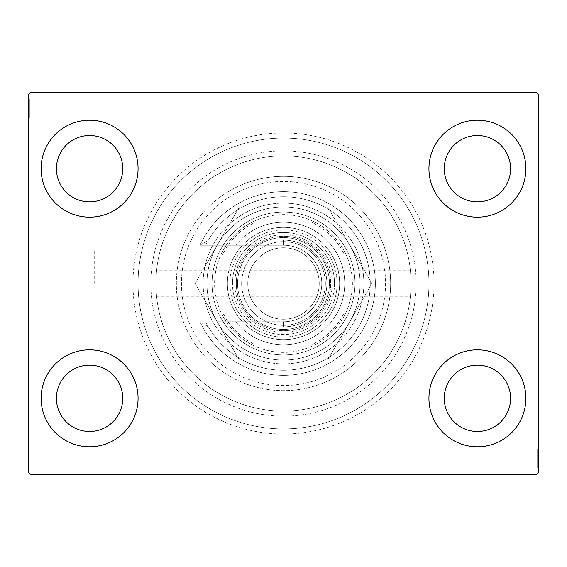 <?xml version="1.0" encoding="UTF-8"?>
<svg xmlns="http://www.w3.org/2000/svg" width="567" height="567" viewBox="0 0 567 567"><rect width="100%" height="100%" fill="white"/><g stroke="black" fill="none" stroke-linecap="round" stroke-linejoin="round"><path stroke-width="0.43" stroke-dasharray="2.83 2.13" d="M434.038 283.5A150.538 150.538 0 0 0 283.5 132.962A150.538 150.538 0 0 0 132.962 283.5A150.538 150.538 0 0 0 283.5 434.038A150.538 150.538 0 0 0 434.038 283.5M138.065 283.5A145.435 145.435 0 0 1 283.5 138.065A145.435 145.435 0 0 1 428.936 283.5A145.435 145.435 0 0 1 283.5 428.936A145.435 145.435 0 0 1 138.065 283.5A145.435 145.435 0 0 1 283.5 138.065A145.435 145.435 0 0 1 428.936 283.5A145.435 145.435 0 0 1 283.5 428.936A145.435 145.435 0 0 1 138.065 283.5M470.986 283.5L470.986 249.919L470.986 283.5M411.075 283.5C410.38 267.036 410.38 267.036 411.075 283.5C410.38 267.036 410.38 267.036 411.075 283.5A127.575 127.575 0 0 1 283.5 411.075A127.575 127.575 0 0 1 155.925 283.5C156.62 267.036 156.62 267.036 155.925 283.5C156.62 267.036 156.62 267.036 155.925 283.5A127.575 127.575 0 0 1 283.5 155.925A127.575 127.575 0 0 1 411.075 283.5C410.38 299.957 410.38 299.957 411.075 283.5C410.38 299.957 410.38 299.957 411.075 283.5A127.575 127.575 0 0 1 283.5 411.075A127.575 127.575 0 0 1 155.925 283.5A127.575 127.575 0 0 1 283.5 155.925A127.575 127.575 0 0 1 411.075 283.5A127.575 127.575 0 0 1 283.5 411.075A127.575 127.575 0 0 1 155.925 283.5C156.62 299.957 156.62 299.957 155.925 283.5C156.62 299.957 156.62 299.957 155.925 283.5A127.575 127.575 0 0 1 283.5 155.925A127.575 127.575 0 0 1 411.075 283.5A127.575 127.575 0 0 1 283.5 411.075A127.575 127.575 0 0 1 155.925 283.5A127.575 127.575 0 0 1 283.5 155.925A127.575 127.575 0 0 1 411.075 283.5M538.14 283.5L538.14 232.47L538.14 283.5M538.65 283.5L538.65 232.47L538.65 283.5M94.689 283.5L94.689 249.919L94.689 283.5M28.86 283.5L28.86 232.47L28.86 283.5M28.35 283.5L28.35 232.47L28.35 283.5M41.108 398.317A48.479 48.479 0 0 1 89.586 349.839A48.479 48.479 0 0 1 138.065 398.317A48.479 48.479 0 0 1 89.586 446.796A48.479 48.479 0 0 1 41.108 398.317A48.479 48.479 0 0 1 89.586 349.839A48.479 48.479 0 0 1 138.065 398.317A48.479 48.479 0 0 1 89.586 446.796A48.479 48.479 0 0 1 41.108 398.317A48.479 48.479 0 0 1 89.586 349.839A48.479 48.479 0 0 1 138.065 398.317A48.479 48.479 0 0 1 89.586 446.796A48.479 48.479 0 0 1 41.108 398.317M428.936 168.683A48.479 48.479 0 0 1 477.414 120.204A48.479 48.479 0 0 1 525.893 168.683A48.479 48.479 0 0 1 477.414 217.161A48.479 48.479 0 0 1 428.936 168.683A48.479 48.479 0 0 1 477.414 120.204A48.479 48.479 0 0 1 525.893 168.683A48.479 48.479 0 0 1 477.414 217.161A48.479 48.479 0 0 1 428.936 168.683A48.479 48.479 0 0 1 477.414 120.204A48.479 48.479 0 0 1 525.893 168.683A48.479 48.479 0 0 1 477.414 217.161A48.479 48.479 0 0 1 428.936 168.683M428.936 398.317A48.479 48.479 0 0 1 477.414 349.839A48.479 48.479 0 0 1 525.893 398.317A48.479 48.479 0 0 1 477.414 446.796A48.479 48.479 0 0 1 428.936 398.317A48.479 48.479 0 0 1 477.414 349.839A48.479 48.479 0 0 1 525.893 398.317A48.479 48.479 0 0 1 477.414 446.796A48.479 48.479 0 0 1 428.936 398.317A48.479 48.479 0 0 1 477.414 349.839A48.479 48.479 0 0 1 525.893 398.317A48.479 48.479 0 0 1 477.414 446.796A48.479 48.479 0 0 1 428.936 398.317M41.108 168.683A48.479 48.479 0 0 1 89.586 120.204A48.479 48.479 0 0 1 138.065 168.683A48.479 48.479 0 0 1 89.586 217.161A48.479 48.479 0 0 1 41.108 168.683A48.479 48.479 0 0 1 89.586 120.204A48.479 48.479 0 0 1 138.065 168.683A48.479 48.479 0 0 1 89.586 217.161A48.479 48.479 0 0 1 41.108 168.683A48.479 48.479 0 0 1 89.586 120.204A48.479 48.479 0 0 1 138.065 168.683A48.479 48.479 0 0 1 89.586 217.161A48.479 48.479 0 0 1 41.108 168.683M150.822 283.5A132.678 132.678 0 0 1 283.5 150.822A132.678 132.678 0 0 1 416.178 283.5A132.678 132.678 0 0 1 283.5 416.178A132.678 132.678 0 0 1 150.822 283.5A132.678 132.678 0 0 1 283.5 150.822A132.678 132.678 0 0 1 416.178 283.5A132.678 132.678 0 0 1 283.5 416.178A132.678 132.678 0 0 1 150.822 283.5M56.416 168.683A33.169 33.169 0 0 1 89.586 135.513A33.169 33.169 0 0 1 122.755 168.683A33.169 33.169 0 0 1 89.586 201.852A33.169 33.169 0 0 1 56.416 168.683M444.244 398.317A33.169 33.169 0 0 1 477.414 365.148A33.169 33.169 0 0 1 510.583 398.317A33.169 33.169 0 0 1 477.414 431.487A33.169 33.169 0 0 1 444.244 398.317M444.244 168.683A33.169 33.169 0 0 1 477.414 135.513A33.169 33.169 0 0 1 510.583 168.683A33.169 33.169 0 0 1 477.414 201.852A33.169 33.169 0 0 1 444.244 168.683M56.416 398.317A33.169 33.169 0 0 1 89.586 365.148A33.169 33.169 0 0 1 122.755 398.317A33.169 33.169 0 0 1 89.586 431.487A33.169 33.169 0 0 1 56.416 398.317M529.394 93.158L513.135 93.158L530.995 93.158L517.94 93.158L519.868 93.158L519.875 92.138L517.714 92.138L531.222 92.138L517.714 92.138L530.995 92.138L517.94 92.138L519.868 92.138L519.868 93.158L517.714 93.158L517.706 92.138L531.222 92.138L513.135 92.138L530.995 92.138L513.135 92.138L530.995 92.138L513.135 92.138L530.995 92.138L513.135 92.138L530.995 92.138L517.706 92.138L517.714 93.158L530.995 93.158L530.995 92.138L513.135 92.138L531.456 92.138L513.135 92.138L530.995 92.138L513.135 92.138L530.995 92.138L530.995 93.158L525.269 93.158L525.269 92.138L525.269 93.158L530.995 93.158L530.995 92.138L530.995 93.158L513.135 93.158L513.135 92.138L513.135 93.158L531.456 93.158L531.456 92.138L512.674 92.138L531.456 92.138L512.674 92.138L531.456 92.138L512.674 92.138L531.456 92.138L531.456 93.158L529.394 93.158L529.394 92.138M536.098 92.138L30.902 92.138L28.35 94.689L28.35 472.311L30.902 474.863L536.098 474.863L538.65 472.311L538.65 94.689L536.098 92.138M524.844 93.158L512.674 93.158L531.456 93.158L513.135 93.158L531.222 93.158L528.246 93.158L529.734 93.158L529.734 92.138L528.246 92.138L531.222 92.138L528.246 92.138L531.222 92.138L528.246 92.138L531.222 92.138L529.734 92.138L529.734 93.158L528.246 93.158L528.246 92.138L528.246 93.158L529.621 93.158L529.621 92.138L514.51 92.138L529.621 92.138L514.51 92.138L529.621 92.138L519.315 92.138L529.621 92.138L529.621 93.158L526.594 93.158L526.594 92.138L526.608 93.158L524.844 93.158L524.844 92.138M37.606 473.842L53.865 473.842L36.005 473.842L49.06 473.842L47.132 473.842L47.125 474.863L49.286 474.863L35.778 474.863L49.286 474.863L36.005 474.863L49.06 474.863L47.132 474.863L47.132 473.842L49.286 473.842L49.294 474.863L35.778 474.863L53.865 474.863L36.005 474.863L53.865 474.863L36.005 474.863L53.865 474.863L36.005 474.863L53.865 474.863L36.005 474.863L49.294 474.863L49.286 473.842L36.005 473.842L36.005 474.863L53.865 474.863L35.544 474.863L53.865 474.863L36.005 474.863L53.865 474.863L36.005 474.863L36.005 473.842L41.731 473.842L41.731 474.863L41.731 473.842L36.005 473.842L36.005 474.863L36.005 473.842L53.865 473.842L53.865 474.863L53.865 473.842L35.544 473.842L35.544 474.863L54.326 474.863L35.544 474.863L54.326 474.863L35.544 474.863L54.326 474.863L35.544 474.863L35.544 473.842L37.606 473.842L37.606 474.863M42.156 473.842L54.326 473.842L35.544 473.842L53.865 473.842L35.778 473.842L38.754 473.842L37.266 473.842L37.266 474.863L38.754 474.863L35.778 474.863L38.754 474.863L35.778 474.863L38.754 474.863L35.778 474.863L37.266 474.863L37.266 473.842L38.754 473.842L38.754 474.863L38.754 473.842L37.379 473.842L37.379 474.863L52.49 474.863L37.379 474.863L52.49 474.863L37.379 474.863L47.685 474.863L37.379 474.863L37.379 473.842L40.406 473.842L40.406 474.863L40.392 473.842L42.156 473.842L42.156 474.863M537.629 465.606L537.629 449.347L537.629 467.208L537.629 454.153L537.629 456.081L538.65 456.088L538.65 453.926L538.65 467.435L538.65 453.926L538.65 467.208L538.65 454.153L538.65 456.081L537.629 456.081L537.629 453.926L538.65 453.919L538.65 467.435L538.65 449.347L538.65 467.208L538.65 449.347L538.65 467.208L538.65 449.347L538.65 467.208L538.65 449.347L538.65 467.208L538.65 453.919L537.629 453.926L537.629 467.208L538.65 467.208L538.65 449.347L538.65 467.669L538.65 449.347L538.65 467.208L538.65 449.347L538.65 467.208L537.629 467.208L537.629 461.481L538.65 461.481L537.629 461.481L537.629 467.208L538.65 467.208L537.629 467.208L537.629 449.347L538.65 449.347L537.629 449.347L537.629 467.669L538.65 467.669L538.65 448.887L538.65 467.669L538.65 448.887L538.65 467.669L538.65 448.887L538.65 467.669L537.629 467.669L537.629 465.606L538.65 465.606M537.629 461.056L537.629 448.887L537.629 467.669L537.629 449.347L537.629 467.435L537.629 464.458L537.629 465.946L538.65 465.946L538.65 464.458L538.65 467.435L538.65 464.458L538.65 467.435L538.65 464.458L538.65 467.435L538.65 465.946L537.629 465.946L537.629 464.458L538.65 464.458L537.629 464.458L537.629 465.833L538.65 465.833L538.65 450.722L538.65 465.833L538.65 450.722L538.65 465.833L538.65 455.528L538.65 465.833L537.629 465.833L537.629 462.807L538.65 462.807L537.629 462.821L537.629 461.056L538.65 461.056M29.371 101.394L29.371 117.653L29.371 99.792L29.371 112.847L29.371 110.919L28.35 110.912L28.35 113.074L28.35 99.565L28.35 113.074L28.35 99.792L28.35 112.847L28.35 110.919L29.371 110.919L29.371 113.074L28.35 113.081L28.35 99.565L28.35 117.653L28.35 99.792L28.35 117.653L28.35 99.792L28.35 117.653L28.35 99.792L28.35 117.653L28.35 99.792L28.35 113.081L29.371 113.074L29.371 99.792L28.35 99.792L28.35 117.653L28.35 99.331L28.35 117.653L28.35 99.792L28.35 117.653L28.35 99.792L29.371 99.792L29.371 105.519L28.35 105.519L29.371 105.519L29.371 99.792L28.35 99.792L29.371 99.792L29.371 117.653L28.35 117.653L29.371 117.653L29.371 99.331L28.35 99.331L28.35 118.113L28.35 99.331L28.35 118.113L28.35 99.331L28.35 118.113L28.35 99.331L29.371 99.331L29.371 101.394L28.35 101.394M29.371 105.944L29.371 118.113L29.371 99.331L29.371 117.653L29.371 99.565L29.371 102.542L29.371 101.054L28.35 101.054L28.35 102.542L28.35 99.565L28.35 102.542L28.35 99.565L28.35 102.542L28.35 99.565L28.35 101.054L29.371 101.054L29.371 102.542L28.35 102.542L29.371 102.542L29.371 101.167L28.35 101.167L28.35 116.278L28.35 101.167L28.35 116.278L28.35 101.167L28.35 111.472L28.35 101.167L29.371 101.167L29.371 104.193L28.35 104.193L29.371 104.179L29.371 105.944L28.35 105.944M29.371 102.769L28.35 102.769M29.371 101.422L28.35 101.422M29.371 117.653L28.35 117.653L29.371 117.653M29.371 107.347L29.371 113.343L29.371 107.347L28.35 107.347L28.35 113.343L28.35 107.347L28.35 113.343L28.35 107.347L29.371 107.347L29.371 113.343L28.35 113.343L29.371 113.343L29.371 107.347L28.35 107.347L29.371 107.347M29.371 99.792L28.35 99.792L29.371 99.792M29.371 104.335L28.35 104.335M29.371 103.237L28.35 103.237M29.371 115.087L29.371 104.165L28.35 104.144L29.371 104.165L29.371 101.167L29.371 108.736L28.35 108.729L29.371 108.736L29.371 116.278L28.35 116.278L29.371 116.278L29.371 114.017L28.35 113.988L29.371 114.017L29.371 116.278L29.371 108.651L28.35 108.644L29.371 108.651L29.371 118.113L28.35 118.113L29.371 118.113L29.371 115.087L28.35 115.087M29.371 118.113L29.371 101.167L29.371 113.074L29.371 111.238L28.35 111.224L29.371 111.472L28.35 111.472L29.371 111.472L29.371 101.167L28.35 101.167L29.371 101.167L29.371 108.736L28.35 108.729L29.371 108.736L29.371 99.331L28.35 99.331L29.371 99.331L29.371 108.644L28.35 108.644L29.371 108.651L29.371 118.113L28.35 118.113M29.371 113.946L28.35 113.946M29.371 111.713L28.35 111.713M29.371 109.934L28.35 109.934M29.371 104.101L28.35 104.101M29.371 113.23L28.35 113.23M29.371 109.424L28.35 109.424M29.371 104.86L28.35 104.86L28.35 108.262L28.35 101.621L28.35 104.86L29.371 104.86L29.371 108.262L29.371 104.86M29.371 115.824L28.35 115.824L28.35 101.621L28.35 115.824L29.371 115.824L29.371 101.621L28.35 101.621L29.371 101.621L29.371 108.503L28.35 108.495L29.371 108.503L29.371 115.824L28.35 115.824L29.371 115.824M29.371 113.194L28.35 113.194M29.371 110.097L28.35 110.097M29.371 108.262L28.35 108.262L29.371 108.262M29.371 108.056L28.35 108.056M29.371 116.278L28.35 116.278M29.371 117.008L28.35 117.008M29.371 101.621L28.35 101.621M29.371 115.321L28.35 115.321M29.371 102.081L28.35 102.081M29.371 105.519L28.35 105.519L29.371 105.519M29.371 111.217L28.35 111.217M29.371 109.715L28.35 109.715M29.371 108.531L28.35 108.531M29.371 105.349L28.35 105.349M29.371 103.336L28.35 103.336M29.371 99.565L29.371 102.542L29.371 99.565L28.35 99.565L29.371 99.565L29.371 101.054L29.371 99.565L28.35 99.565L29.371 99.565L29.371 101.054L28.35 101.054L29.371 101.054L29.371 102.542L28.35 102.542L29.371 102.542L29.371 99.565L29.371 106.284L28.35 106.284L29.371 106.284L29.371 99.565L28.35 99.565M29.371 101.33L28.35 101.33M29.371 110.919L29.371 101.167L28.35 101.167L29.371 101.167L29.371 113.074L28.35 113.074L29.371 113.074L29.371 110.919L28.35 110.919M29.371 103.265L28.35 103.265M29.371 104.512L28.35 104.512M29.371 105.859L28.35 105.859M29.371 107.638L28.35 107.638M29.371 109.651L28.35 109.651M29.371 112.847L28.35 112.847L29.371 112.847M29.371 112.627L28.35 112.627M29.371 108.658L28.35 108.658M29.371 111.472L29.371 106.27L29.371 111.472L28.35 111.472M29.371 106.27L28.35 106.27L29.371 106.27M29.371 101.054L28.35 101.054L29.371 101.054M537.629 464.231L538.65 464.231M537.629 465.578L538.65 465.578M537.629 449.347L538.65 449.347L537.629 449.347M537.629 459.653L537.629 453.657L537.629 459.653L538.65 459.653L538.65 453.657L538.65 459.653L538.65 453.657L538.65 459.653L537.629 459.653L537.629 453.657L538.65 453.657L537.629 453.657L537.629 459.653L538.65 459.653L537.629 459.653M537.629 467.208L538.65 467.208L537.629 467.208M537.629 462.665L538.65 462.665M537.629 463.763L538.65 463.763M537.629 451.913L537.629 462.835L538.65 462.856L537.629 462.835L537.629 465.833L537.629 458.264L538.65 458.271L537.629 458.264L537.629 450.722L538.65 450.722L537.629 450.722L537.629 452.983L538.65 453.012L537.629 452.983L537.629 450.722L537.629 458.349L538.65 458.356L537.629 458.349L537.629 448.887L538.65 448.887L537.629 448.887L537.629 451.913L538.65 451.913M537.629 448.887L537.629 465.833L537.629 453.926L537.629 455.762L538.65 455.776L537.629 455.528L538.65 455.528L537.629 455.528L537.629 465.833L538.65 465.833L537.629 465.833L537.629 458.264L538.65 458.271L537.629 458.264L537.629 467.669L538.65 467.669L537.629 467.669L537.629 458.356L538.65 458.356L537.629 458.349L537.629 448.887L538.65 448.887M537.629 453.054L538.65 453.054M537.629 455.287L538.65 455.287M537.629 457.066L538.65 457.066M537.629 462.899L538.65 462.899M537.629 453.77L538.65 453.77M537.629 457.576L538.65 457.576M537.629 462.14L538.65 462.14L538.65 458.738L538.65 465.379L538.65 462.14L537.629 462.14L537.629 458.738L537.629 462.14M537.629 451.176L538.65 451.176L538.65 465.379L538.65 451.176L537.629 451.176L537.629 465.379L538.65 465.379L537.629 465.379L537.629 458.497L538.65 458.505L537.629 458.497L537.629 451.176L538.65 451.176L537.629 451.176M537.629 453.806L538.65 453.806M537.629 456.903L538.65 456.903M537.629 458.738L538.65 458.738L537.629 458.738M537.629 458.944L538.65 458.944M537.629 450.722L538.65 450.722M537.629 449.992L538.65 449.992M537.629 465.379L538.65 465.379M537.629 451.679L538.65 451.679M537.629 464.919L538.65 464.919M537.629 461.481L538.65 461.481L537.629 461.481M537.629 455.783L538.65 455.783M537.629 457.286L538.65 457.286M537.629 458.469L538.65 458.469M537.629 461.651L538.65 461.651M537.629 463.664L538.65 463.664M537.629 467.435L537.629 464.458L537.629 467.435L538.65 467.435L537.629 467.435L537.629 465.946L537.629 467.435L538.65 467.435L537.629 467.435L537.629 465.946L538.65 465.946L537.629 465.946L537.629 464.458L538.65 464.458L537.629 464.458L537.629 467.435L537.629 460.716L538.65 460.716L537.629 460.716L537.629 467.435L538.65 467.435M537.629 465.67L538.65 465.67M537.629 456.081L537.629 465.833L538.65 465.833L537.629 465.833L537.629 453.926L538.65 453.926L537.629 453.926L537.629 456.081L538.65 456.081M537.629 463.735L538.65 463.735M537.629 462.488L538.65 462.488M537.629 461.141L538.65 461.141M537.629 459.362L538.65 459.362M537.629 457.349L538.65 457.349M537.629 454.153L538.65 454.153L537.629 454.153M537.629 454.373L538.65 454.373M537.629 458.342L538.65 458.342M537.629 455.528L537.629 460.73L537.629 455.528L538.65 455.528M537.629 460.73L538.65 460.73L537.629 460.73M537.629 465.946L538.65 465.946L537.629 465.946M38.981 473.842L38.981 474.863M37.635 473.842L37.635 474.863M53.865 473.842L53.865 474.863L53.865 473.842M43.56 473.842L49.556 473.842L43.56 473.842L43.56 474.863L49.556 474.863L43.56 474.863L49.556 474.863L43.56 474.863L43.56 473.842L49.556 473.842L49.556 474.863L49.556 473.842L43.56 473.842L43.56 474.863L43.56 473.842M36.005 473.842L36.005 474.863L36.005 473.842M40.548 473.842L40.548 474.863M39.449 473.842L39.449 474.863M51.299 473.842L40.377 473.842L40.356 474.863L40.377 473.842L37.379 473.842L44.949 473.842L44.942 474.863L44.949 473.842L52.49 473.842L52.49 474.863L52.49 473.842L50.229 473.842L50.201 474.863L50.229 473.842L52.49 473.842L44.864 473.842L44.857 474.863L44.864 473.842L54.326 473.842L54.326 474.863L54.326 473.842L51.299 473.842L51.299 474.863M54.326 473.842L37.379 473.842L49.286 473.842L47.451 473.842L47.437 474.863L47.685 473.842L47.685 474.863L47.685 473.842L37.379 473.842L37.379 474.863L37.379 473.842L44.949 473.842L44.942 474.863L44.949 473.842L35.544 473.842L35.544 474.863L35.544 473.842L44.857 473.842L44.857 474.863L44.864 473.842L54.326 473.842L54.326 474.863M50.158 473.842L50.158 474.863M47.926 473.842L47.926 474.863M46.147 473.842L46.147 474.863M40.314 473.842L40.314 474.863M49.442 473.842L49.442 474.863M45.636 473.842L45.636 474.863M41.072 473.842L41.072 474.863L44.474 474.863L37.833 474.863L41.072 474.863L41.072 473.842L44.474 473.842L41.072 473.842M52.036 473.842L52.036 474.863L37.833 474.863L52.036 474.863L52.036 473.842L37.833 473.842L37.833 474.863L37.833 473.842L44.715 473.842L44.708 474.863L44.715 473.842L52.036 473.842L52.036 474.863L52.036 473.842M49.407 473.842L49.407 474.863M46.31 473.842L46.31 474.863M44.474 473.842L44.474 474.863L44.474 473.842M44.269 473.842L44.269 474.863M52.49 473.842L52.49 474.863M53.22 473.842L53.22 474.863M37.833 473.842L37.833 474.863M51.533 473.842L51.533 474.863M38.294 473.842L38.294 474.863M41.731 473.842L41.731 474.863L41.731 473.842M47.43 473.842L47.43 474.863M45.927 473.842L45.927 474.863M44.743 473.842L44.743 474.863M41.561 473.842L41.561 474.863M39.548 473.842L39.548 474.863M35.778 473.842L38.754 473.842L35.778 473.842L35.778 474.863L35.778 473.842L37.266 473.842L35.778 473.842L35.778 474.863L35.778 473.842L37.266 473.842L37.266 474.863L37.266 473.842L38.754 473.842L38.754 474.863L38.754 473.842L35.778 473.842L42.497 473.842L42.497 474.863L42.497 473.842L35.778 473.842L35.778 474.863M37.542 473.842L37.542 474.863M47.132 473.842L37.379 473.842L37.379 474.863L37.379 473.842L49.286 473.842L49.286 474.863L49.286 473.842L47.132 473.842L47.132 474.863M39.477 473.842L39.477 474.863M40.725 473.842L40.725 474.863M42.071 473.842L42.071 474.863M43.85 473.842L43.85 474.863M45.863 473.842L45.863 474.863M49.06 473.842L49.06 474.863L49.06 473.842M48.84 473.842L48.84 474.863M44.871 473.842L44.871 474.863M47.685 473.842L42.482 473.842L47.685 473.842L47.685 474.863M42.482 473.842L42.482 474.863L42.482 473.842M37.266 473.842L37.266 474.863L37.266 473.842M528.019 93.158L528.019 92.138M529.365 93.158L529.365 92.138M513.135 93.158L513.135 92.138L513.135 93.158M523.44 93.158L517.444 93.158L523.44 93.158L523.44 92.138L517.444 92.138L523.44 92.138L517.444 92.138L523.44 92.138L523.44 93.158L517.444 93.158L517.444 92.138L517.444 93.158L523.44 93.158L523.44 92.138L523.44 93.158M530.995 93.158L530.995 92.138L530.995 93.158M526.452 93.158L526.452 92.138M527.551 93.158L527.551 92.138M515.701 93.158L526.623 93.158L526.644 92.138L526.623 93.158L529.621 93.158L522.051 93.158L522.058 92.138L522.051 93.158L514.51 93.158L514.51 92.138L514.51 93.158L516.771 93.158L516.799 92.138L516.771 93.158L514.51 93.158L522.136 93.158L522.143 92.138L522.136 93.158L512.674 93.158L512.674 92.138L512.674 93.158L515.701 93.158L515.701 92.138M512.674 93.158L529.621 93.158L517.714 93.158L519.549 93.158L519.563 92.138L519.315 93.158L519.315 92.138L519.315 93.158L529.621 93.158L529.621 92.138L529.621 93.158L522.051 93.158L522.058 92.138L522.051 93.158L531.456 93.158L531.456 92.138L531.456 93.158L522.143 93.158L522.143 92.138L522.136 93.158L512.674 93.158L512.674 92.138M516.842 93.158L516.842 92.138M519.074 93.158L519.074 92.138M520.853 93.158L520.853 92.138M526.686 93.158L526.686 92.138M517.558 93.158L517.558 92.138M521.364 93.158L521.364 92.138M525.928 93.158L525.928 92.138L522.526 92.138L529.167 92.138L525.928 92.138L525.928 93.158L522.526 93.158L525.928 93.158M514.964 93.158L514.964 92.138L529.167 92.138L514.964 92.138L514.964 93.158L529.167 93.158L529.167 92.138L529.167 93.158L522.285 93.158L522.292 92.138L522.285 93.158L514.964 93.158L514.964 92.138L514.964 93.158M517.593 93.158L517.593 92.138M520.69 93.158L520.69 92.138M522.526 93.158L522.526 92.138L522.526 93.158M522.731 93.158L522.731 92.138M514.51 93.158L514.51 92.138M513.78 93.158L513.78 92.138M529.167 93.158L529.167 92.138M515.467 93.158L515.467 92.138M528.706 93.158L528.706 92.138M525.269 93.158L525.269 92.138L525.269 93.158M519.57 93.158L519.57 92.138M521.073 93.158L521.073 92.138M522.257 93.158L522.257 92.138M525.439 93.158L525.439 92.138M527.452 93.158L527.452 92.138M531.222 93.158L528.246 93.158L531.222 93.158L531.222 92.138L531.222 93.158L529.734 93.158L531.222 93.158L531.222 92.138L531.222 93.158L529.734 93.158L529.734 92.138L529.734 93.158L528.246 93.158L528.246 92.138L528.246 93.158L531.222 93.158L524.503 93.158L524.503 92.138L524.503 93.158L531.222 93.158L531.222 92.138M529.458 93.158L529.458 92.138M519.868 93.158L529.621 93.158L529.621 92.138L529.621 93.158L517.714 93.158L517.714 92.138L517.714 93.158L519.868 93.158L519.868 92.138M527.523 93.158L527.523 92.138M526.275 93.158L526.275 92.138M524.929 93.158L524.929 92.138M523.15 93.158L523.15 92.138M521.137 93.158L521.137 92.138M517.94 93.158L517.94 92.138L517.94 93.158M518.16 93.158L518.16 92.138M522.129 93.158L522.129 92.138M519.315 93.158L524.518 93.158L519.315 93.158L519.315 92.138M524.518 93.158L524.518 92.138L524.518 93.158M529.734 93.158L529.734 92.138L529.734 93.158M322.474 377.828A102.06 102.06 0 0 1 189.172 322.474A102.06 102.06 0 0 1 244.526 189.172A102.06 102.06 0 0 1 377.828 244.526A102.06 102.06 0 0 1 322.474 377.828M242.577 184.459A107.163 107.163 0 0 0 184.459 324.423A107.163 107.163 0 0 0 324.423 382.541A107.163 107.163 0 0 1 184.459 324.423A107.163 107.163 0 0 1 242.577 184.459A107.163 107.163 0 0 1 382.541 242.577A107.163 107.163 0 0 1 324.423 382.541A107.163 107.163 0 0 0 382.541 242.577A107.163 107.163 0 0 0 242.577 184.459M256.22 217.473A71.442 71.442 0 0 1 349.527 256.22A71.442 71.442 0 0 1 310.78 349.527A71.442 71.442 0 0 1 217.473 310.78A71.442 71.442 0 0 1 256.22 217.473A71.442 71.442 0 0 1 349.527 256.22A71.442 71.442 0 0 1 310.78 349.527A71.442 71.442 0 0 1 217.473 310.78A71.442 71.442 0 0 1 256.22 217.473M252.811 209.216A80.372 80.372 0 0 1 357.784 252.811A80.372 80.372 0 0 1 314.189 357.784A80.372 80.372 0 0 0 357.784 252.811A80.372 80.372 0 0 0 252.811 209.216A80.372 80.372 0 0 0 209.216 314.189A80.372 80.372 0 0 0 314.189 357.784A80.372 80.372 0 0 1 209.216 314.189A80.372 80.372 0 0 1 252.811 209.216M232.839 160.879A132.678 132.678 0 0 0 160.879 334.161A132.678 132.678 0 0 0 334.161 406.121A132.678 132.678 0 0 0 406.121 232.839A132.678 132.678 0 0 0 232.839 160.879A132.678 132.678 0 0 0 160.879 334.161A132.678 132.678 0 0 0 334.161 406.121A132.678 132.678 0 0 0 406.121 232.839A132.678 132.678 0 0 0 232.839 160.879M227.962 149.086A145.435 145.435 0 0 0 149.086 339.038A145.435 145.435 0 0 0 339.038 417.914A145.435 145.435 0 0 0 417.914 227.962A145.435 145.435 0 0 0 227.962 149.086A145.435 145.435 0 0 0 149.086 339.038A145.435 145.435 0 0 0 339.038 417.914A145.435 145.435 0 0 0 417.914 227.962A145.435 145.435 0 0 0 227.962 149.086M332.234 283.5A48.734 48.734 0 0 0 283.5 234.766A48.734 48.734 0 0 0 234.766 283.5A48.734 48.734 0 0 0 283.5 332.234A48.734 48.734 0 0 0 332.234 283.5M236.297 283.5A47.203 47.203 0 0 1 283.5 236.297A47.203 47.203 0 0 1 330.703 283.5A47.203 47.203 0 0 1 283.5 330.703A47.203 47.203 0 0 1 236.297 283.5A47.203 47.203 0 0 1 283.5 236.297A47.203 47.203 0 0 1 330.703 283.5A47.203 47.203 0 0 1 283.5 330.703A47.203 47.203 0 0 1 236.297 283.5M344.736 255.441L344.736 251.939A68.891 68.891 0 0 1 251.939 344.736A68.891 68.891 0 0 1 251.939 222.264L315.061 222.264A68.891 68.891 0 0 1 344.736 251.939L344.736 311.559A67.36 67.36 0 0 1 311.559 344.736L255.441 344.736A67.36 67.36 0 0 1 222.264 311.559L222.264 255.441A67.36 67.36 0 0 1 255.441 222.264L311.559 222.264A67.36 67.36 0 0 1 344.736 255.441L344.736 311.559M212.058 283.5A71.442 71.442 0 0 0 283.5 354.942A71.442 71.442 0 0 0 354.942 283.5A71.442 71.442 0 0 1 283.5 354.942A71.442 71.442 0 0 1 212.058 283.5A71.442 71.442 0 0 1 283.5 212.058A71.442 71.442 0 0 1 354.942 283.5A71.442 71.442 0 0 0 283.5 212.058A71.442 71.442 0 0 0 212.058 283.5A71.442 71.442 0 0 1 283.5 212.058A71.442 71.442 0 0 1 354.942 283.5A71.442 71.442 0 0 1 283.5 354.942A71.442 71.442 0 0 1 212.058 283.5M255.441 222.264L251.939 222.264A68.891 68.891 0 0 1 315.061 222.264L311.559 222.264M222.264 311.559L222.264 255.441M311.559 344.736L255.441 344.736M222.264 315.061A68.891 68.891 0 0 0 251.939 344.736M344.736 251.939A68.891 68.891 0 0 0 315.061 222.264M251.939 222.264A68.891 68.891 0 0 0 222.264 251.939M315.061 344.736A68.891 68.891 0 0 0 344.736 315.061M240.273 326.875L208.373 326.875A86.751 86.751 0 0 0 370.251 283.5A86.751 86.751 0 0 0 208.373 240.125L283.5 240.125A43.376 43.376 0 0 1 326.875 283.5A43.376 43.376 0 0 1 283.5 326.875A43.376 43.376 0 0 0 326.875 283.5A43.376 43.376 0 0 0 283.5 240.125L240.273 240.125L235.695 245.227A61.236 61.236 0 0 1 325.182 238.636A61.236 61.236 0 0 1 325.182 328.364A61.236 61.236 0 0 1 235.695 321.772L240.273 326.875A61.236 61.236 0 0 0 326.826 326.776A61.236 61.236 0 0 0 326.826 240.224A61.236 61.236 0 0 0 240.273 240.125M200.002 245.227L283.5 245.227A38.273 38.273 0 0 1 321.772 283.5A38.273 38.273 0 0 1 283.5 321.772A38.273 38.273 0 0 0 321.772 283.5A38.273 38.273 0 0 0 283.5 245.227L200.002 245.227A91.854 91.854 0 0 1 375.354 283.5A91.854 91.854 0 0 1 200.002 321.772A91.854 91.854 0 0 0 340.313 355.679A91.854 91.854 0 0 0 340.313 211.321A91.854 91.854 0 0 0 200.002 245.227L208.373 240.125M206.955 283.5A76.545 76.545 0 0 0 283.5 360.045A76.545 76.545 0 0 0 360.045 283.5A76.545 76.545 0 0 1 217.211 321.772L283.5 321.772L217.211 321.772L195.112 283.5L239.309 360.045L283.5 360.045L239.309 360.045L217.211 321.772A76.545 76.545 0 0 1 303.31 209.563A76.545 76.545 0 0 1 360.045 283.5A76.545 76.545 0 0 0 283.5 206.955A76.545 76.545 0 0 0 217.211 321.772A76.545 76.545 0 0 1 217.211 245.227A76.545 76.545 0 0 0 206.955 283.5M329.427 283.5A45.927 45.927 0 0 1 283.5 329.427A45.927 45.927 0 0 1 237.573 283.5A45.927 45.927 0 0 1 283.5 237.573A45.927 45.927 0 0 1 329.427 283.5A45.927 45.927 0 0 1 283.5 329.427A45.927 45.927 0 0 1 237.573 283.5A45.927 45.927 0 0 1 283.5 237.573A45.927 45.927 0 0 1 329.427 283.5A45.927 45.927 0 0 1 283.5 329.427A45.927 45.927 0 0 1 237.573 283.5A45.927 45.927 0 0 1 283.5 237.573A45.927 45.927 0 0 1 329.427 283.5M334.53 283.5A51.03 51.03 0 0 1 283.5 334.53A51.03 51.03 0 0 1 232.47 283.5A51.03 51.03 0 0 0 283.5 334.53A51.03 51.03 0 0 0 334.53 283.5A51.03 51.03 0 0 0 283.5 232.47A51.03 51.03 0 0 0 232.47 283.5A51.03 51.03 0 0 1 283.5 232.47A51.03 51.03 0 0 1 334.53 283.5M205.651 245.227A86.751 86.751 0 0 1 337.769 215.821A86.751 86.751 0 0 1 337.769 351.179A86.751 86.751 0 0 1 205.651 321.772M208.373 326.875L200.002 321.772M237.098 310.291A53.581 53.581 0 0 0 310.291 329.902A53.581 53.581 0 0 0 329.902 256.709A53.581 53.581 0 0 1 310.291 329.902A53.581 53.581 0 0 1 237.098 310.291A53.581 53.581 0 0 1 256.709 237.098A53.581 53.581 0 0 1 329.902 256.709A53.581 53.581 0 0 0 256.709 237.098A53.581 53.581 0 0 0 237.098 310.291M332.113 255.433A56.133 56.133 0 0 1 311.567 332.113A56.133 56.133 0 0 1 234.887 311.567A56.133 56.133 0 0 0 311.567 332.113A56.133 56.133 0 0 0 332.113 255.433A56.133 56.133 0 0 0 255.433 234.887A56.133 56.133 0 0 0 234.887 311.567A56.133 56.133 0 0 1 255.433 234.887A56.133 56.133 0 0 1 332.113 255.433M252.563 301.361A35.721 35.721 0 0 1 265.639 252.563A35.721 35.721 0 0 1 314.437 265.639A35.721 35.721 0 0 0 265.639 252.563A35.721 35.721 0 0 0 252.563 301.361A35.721 35.721 0 0 0 301.361 314.437A35.721 35.721 0 0 0 314.437 265.639A35.721 35.721 0 0 1 301.361 314.437A35.721 35.721 0 0 1 252.563 301.361A35.721 35.721 0 0 0 301.361 314.437A35.721 35.721 0 0 0 314.437 265.639A35.721 35.721 0 0 1 301.361 314.437A35.721 35.721 0 0 1 252.563 301.361M327.691 360.045L349.789 321.772L327.691 360.045L283.5 360.045L327.691 360.045L349.789 321.772A76.545 76.545 0 0 1 217.211 321.772A76.545 76.545 0 0 0 283.5 360.045L327.691 360.045L283.5 360.045A76.545 76.545 0 0 1 217.211 321.772L239.309 360.045L283.5 360.045L239.309 360.045L217.211 321.772A76.545 76.545 0 0 1 217.211 245.227L195.112 283.5L217.211 245.227A76.545 76.545 0 0 1 283.5 206.955L327.691 206.955L283.5 206.955A76.545 76.545 0 0 1 349.789 245.227L371.888 283.5L349.789 245.227A76.545 76.545 0 0 1 283.5 360.045A76.545 76.545 0 0 0 349.789 321.772L371.888 283.5L349.789 245.227A76.545 76.545 0 0 1 349.789 321.772L327.691 360.045M283.5 206.955A76.545 76.545 0 0 1 349.789 245.227L327.691 206.955L239.309 206.955L217.211 245.227A76.545 76.545 0 0 1 349.789 245.227A76.545 76.545 0 0 1 349.789 321.772L371.888 283.5L327.691 206.955L283.5 206.955A76.545 76.545 0 0 0 217.211 245.227L195.112 283.5L217.211 321.772L195.112 283.5L239.309 206.955L283.5 206.955M29.371 105.774L28.35 105.774M29.371 105.59L28.35 105.59M29.371 108.793L28.35 108.793M29.371 107.184L28.35 107.184M537.629 461.226L538.65 461.226M537.629 461.41L538.65 461.41M537.629 458.207L538.65 458.207M537.629 459.816L538.65 459.816M41.986 473.842L41.986 474.863M41.802 473.842L41.802 474.863M45.006 473.842L45.006 474.863M43.397 473.842L43.397 474.863M525.014 93.158L525.014 92.138M525.198 93.158L525.198 92.138M521.994 93.158L521.994 92.138M523.603 93.158L523.603 92.138M283.5 326.875L283.5 321.772L283.5 326.875M283.5 240.125L283.5 245.227L283.5 240.125M319.738 262.578A41.845 41.845 0 0 0 262.578 247.262A41.845 41.845 0 0 0 247.262 304.422A41.845 41.845 0 0 1 262.578 247.262A41.845 41.845 0 0 1 319.738 262.578A41.845 41.845 0 0 1 304.422 319.738A41.845 41.845 0 0 1 247.262 304.422A41.845 41.845 0 0 0 304.422 319.738A41.845 41.845 0 0 0 319.738 262.578M410.437 270.743L156.563 270.743M470.986 249.919L538.14 249.919L470.986 249.919M538.14 232.47L538.65 232.47L538.14 232.47M94.689 249.919L28.86 249.919L94.689 249.919M28.86 232.47L28.35 232.47L28.86 232.47M28.86 334.53L28.35 334.53L28.86 334.53M94.689 317.081L28.86 317.081L94.689 317.081M156.563 296.257L410.437 296.257M538.14 334.53L538.65 334.53L538.14 334.53M470.986 317.081L538.14 317.081L470.986 317.081"/><path stroke-width="0.85" d="M41.108 398.317A48.479 48.479 0 0 1 89.586 349.839A48.479 48.479 0 0 1 138.065 398.317A48.479 48.479 0 0 1 89.586 446.796A48.479 48.479 0 0 1 41.108 398.317M428.936 168.683A48.479 48.479 0 0 1 477.414 120.204A48.479 48.479 0 0 1 525.893 168.683A48.479 48.479 0 0 1 477.414 217.161A48.479 48.479 0 0 1 428.936 168.683M428.936 398.317A48.479 48.479 0 0 1 477.414 349.839A48.479 48.479 0 0 1 525.893 398.317A48.479 48.479 0 0 1 477.414 446.796A48.479 48.479 0 0 1 428.936 398.317M41.108 168.683A48.479 48.479 0 0 1 89.586 120.204A48.479 48.479 0 0 1 138.065 168.683A48.479 48.479 0 0 1 89.586 217.161A48.479 48.479 0 0 1 41.108 168.683M56.416 168.683A33.169 33.169 0 0 1 89.586 135.513A33.169 33.169 0 0 1 122.755 168.683A33.169 33.169 0 0 1 89.586 201.852A33.169 33.169 0 0 1 56.416 168.683M444.244 398.317A33.169 33.169 0 0 1 477.414 365.148A33.169 33.169 0 0 1 510.583 398.317A33.169 33.169 0 0 1 477.414 431.487A33.169 33.169 0 0 1 444.244 398.317M444.244 168.683A33.169 33.169 0 0 1 477.414 135.513A33.169 33.169 0 0 1 510.583 168.683A33.169 33.169 0 0 1 477.414 201.852A33.169 33.169 0 0 1 444.244 168.683M56.416 398.317A33.169 33.169 0 0 1 89.586 365.148A33.169 33.169 0 0 1 122.755 398.317A33.169 33.169 0 0 1 89.586 431.487A33.169 33.169 0 0 1 56.416 398.317M536.098 92.138L30.902 92.138L28.35 94.689L28.35 472.311L30.902 474.863L536.098 474.863L538.65 472.311L538.65 94.689L536.098 92.138"/></g></svg>
